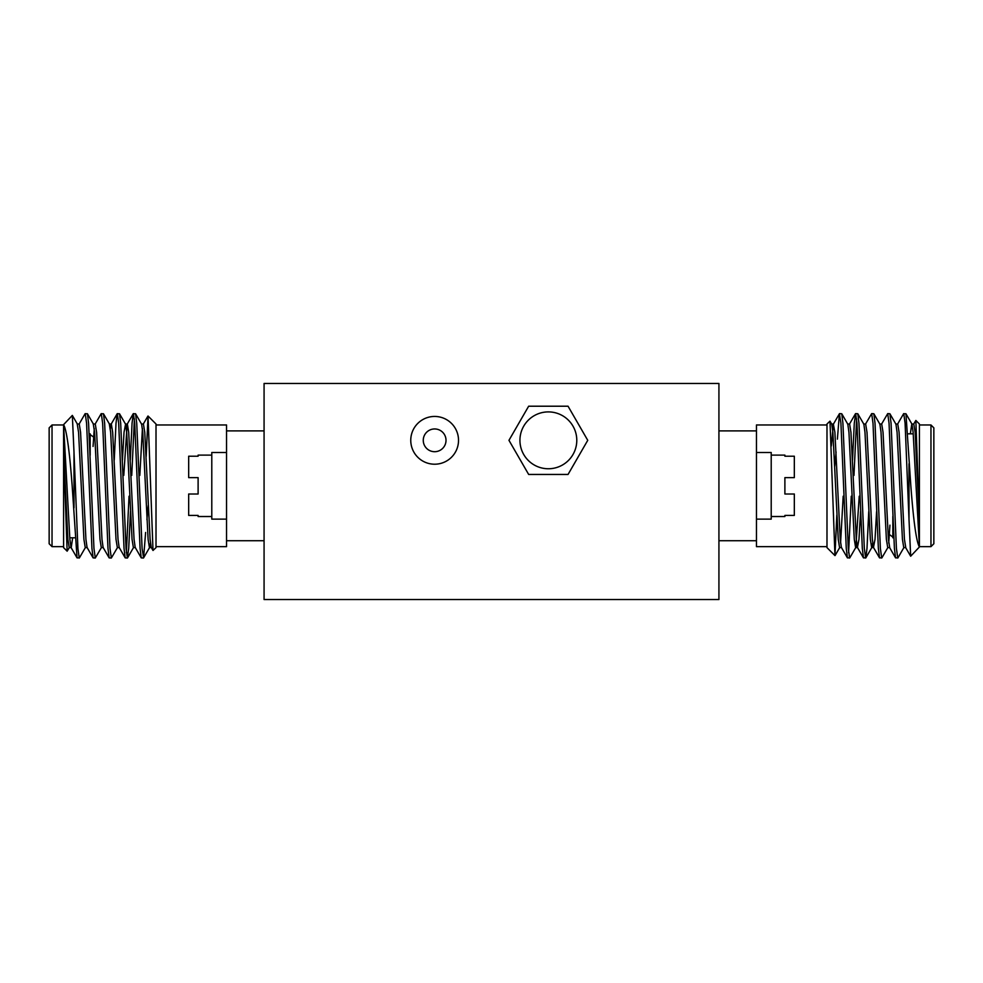 <?xml version="1.0" encoding="UTF-8"?>
<svg xmlns="http://www.w3.org/2000/svg" width="983" height="983" viewBox="0 0 983 983"><rect width="100%" height="100%" fill="white"/><g stroke="black" fill="none" stroke-linecap="round" stroke-linejoin="round"><path stroke-width="1.47" d="M576.788 440.323A28.433 28.433 0 0 0 548.354 411.902A28.433 28.433 0 0 0 519.933 440.323A28.433 28.433 0 0 0 548.354 468.756A28.433 28.433 0 0 0 576.788 440.323M528.657 474.445L508.961 440.323L528.657 406.212L568.051 406.212L587.748 440.323L568.051 474.445L528.657 474.445M423.268 440.323A11.366 11.366 0 0 1 434.646 428.957A11.366 11.366 0 0 1 446.012 440.323A11.366 11.366 0 0 1 434.646 451.701A11.366 11.366 0 0 1 423.268 440.323M458.52 440.323A23.875 23.875 0 0 1 434.646 464.209A23.875 23.875 0 0 1 410.759 440.323A23.875 23.875 0 0 1 434.646 416.448A23.875 23.875 0 0 1 458.52 440.323M264.071 599.532L718.929 599.532L718.929 383.468L264.071 383.468L264.071 599.532M889.947 534.912L893.805 537.799M907.702 433.822L913.232 433.822M930.962 424.975L933.85 427.863L933.85 543.759L930.962 546.646L930.962 424.975L919.412 424.975M718.929 430.886L756.455 430.886L756.455 546.646L826.986 546.646M919.412 521.654L919.412 424.005L915.861 420.454L919.412 521.654M909.005 463.792L909.005 519.515L910.663 556.218L919.412 546.978C916.402 541.916 913.539 521.531 910.836 485.811L905.945 413.757L903.598 413.757L897.54 424.201M913.588 424.201L915.861 420.454M836.828 515.153L834.96 555.604L829.996 421.154L826.986 424.005L826.986 547.629L834.96 555.604M851.266 496.218L848.599 552.753M859.228 496.218L855.824 547.433L849.779 557.877L847.432 557.877L846.265 548.354L840.92 423.28L839.408 413.757L837.381 439.155M849.607 558.025L848.268 548.354L842.923 423.28L841.755 413.757L839.58 413.61M868.751 511.627L866.994 548.354L865.826 557.877L863.479 557.877L862.312 548.354L856.967 423.28L855.628 413.61L854.288 423.28L852.531 460.007M865.654 558.025L864.315 548.354L858.97 423.28L857.803 413.757L855.628 413.61M887.919 547.433L881.874 557.877L879.527 557.877L878.36 548.354L873.002 423.28L871.675 413.61L865.458 424.201M881.702 558.025L880.363 548.354L875.017 423.28L873.85 413.757L871.675 413.61M903.967 547.433L897.921 557.877L895.574 557.877L894.407 548.354L889.05 423.28L887.723 413.61L881.505 424.201M897.749 558.025L896.41 548.354L891.065 423.28L889.898 413.757L887.723 413.61M856.623 418.881L853.969 475.416M909.005 519.515L905.097 423.28L903.758 413.61M919.412 546.978L919.412 521.899L915.124 432.311L913.797 424.029L911.782 424.029L910.344 433.822M834.764 466.2L836.091 451.996M718.929 540.736L756.455 540.736M826.986 424.975L756.455 424.975L756.455 430.886M889.898 413.757L895.943 424.201L897.074 432.311L902.431 539.323L903.758 547.605L905.773 547.605L904.434 539.323L899.089 432.311L897.749 424.029L895.734 424.029M873.85 413.757L879.896 424.201L881.026 432.311L886.383 539.323L887.723 547.605L889.726 547.605L888.386 539.323L883.041 432.311L881.702 424.029L879.699 424.029M876.603 511.627L875.017 539.323L873.482 547.433L872.339 539.323L866.994 432.311L865.654 424.029L863.652 424.029M860.555 511.627L858.97 539.323L857.434 547.433L856.291 539.323L850.946 432.311L849.607 424.029L847.604 424.029M847.432 557.877L841.387 547.433L840.244 539.323L834.899 432.311L833.363 424.201L831.36 445.938M919.412 546.904L913.121 432.311L911.991 424.201L905.945 413.757M889.947 525.155L888.718 543.095M872.671 543.095L871.675 547.605L870.336 539.323L864.979 432.311L863.848 424.201L857.803 413.757M857.631 547.605L855.628 547.605L854.288 539.323L848.943 432.311L847.801 424.201L841.755 413.757M843.181 496.218L840.576 543.095M841.583 547.605L839.58 547.605L838.241 539.323L832.896 432.311L831.753 424.201L829.996 421.154M892.834 516.407L892.834 537.799M93.053 436.71L89.195 433.822M75.298 537.799L69.768 537.799M52.038 546.646L49.15 543.759L49.15 427.863L52.038 424.975L52.038 546.646L63.588 546.646M264.071 540.736L226.545 540.736L226.545 424.975L156.014 424.975M63.588 449.981L63.588 547.629L67.139 551.18L63.588 449.981M73.995 507.842L73.995 452.106L72.337 415.404L63.588 424.656C66.598 429.718 69.461 450.103 72.164 485.811L77.055 557.877L79.402 557.877L85.46 547.433M69.412 547.433L67.139 551.18M146.172 456.481L148.04 416.03L153.004 550.468L156.014 547.629L156.014 424.005L148.04 416.03M131.734 475.416L134.401 418.881M130.297 460.007L132.054 423.28L133.221 413.757L135.568 413.757L136.735 423.28L142.08 548.354L143.592 557.877L145.619 532.479M133.393 413.61L134.732 423.28L140.078 548.354L141.245 557.877L143.42 558.025M114.249 460.007L116.006 423.28L117.174 413.757L119.521 413.757L120.688 423.28L126.033 548.354L127.372 558.025L128.712 548.354L130.469 511.627M117.346 413.61L118.685 423.28L124.03 548.354L125.197 557.877L127.372 558.025M95.081 424.201L101.126 413.757L103.473 413.757L104.64 423.28L109.998 548.354L111.325 558.025L117.542 547.433M101.298 413.61L102.637 423.28L107.983 548.354L109.15 557.877L111.325 558.025M79.033 424.201L85.079 413.757L87.426 413.757L88.593 423.28L93.95 548.354L95.277 558.025L101.495 547.433M85.251 413.61L86.59 423.28L91.935 548.354L93.102 557.877L95.277 558.025M126.377 552.753L129.031 496.218M73.995 452.106L77.903 548.354L79.242 558.025M63.588 424.656L63.588 449.723L67.876 539.323L69.203 547.605L71.218 547.605L72.656 537.799M148.236 505.422L146.909 519.638M264.071 430.886L226.545 430.886M156.014 546.646L226.545 546.646L226.545 540.736M93.102 557.877L87.057 547.433L85.926 539.323L80.569 432.311L79.242 424.029L77.227 424.029L78.566 432.311L83.911 539.323L85.251 547.605L87.266 547.605M109.15 557.877L103.104 547.433L101.974 539.323L96.617 432.311L95.277 424.029L93.274 424.029L94.614 432.311L99.959 539.323L101.298 547.605L103.301 547.605M110.329 428.539L111.325 424.029L109.322 424.029L110.661 432.311L116.006 539.323L117.346 547.605L119.348 547.605M122.445 460.007L124.03 432.311L125.566 424.201L126.709 432.311L132.054 539.323L133.393 547.605L135.396 547.605M135.568 413.757L141.613 424.201L142.756 432.311L148.101 539.323L149.441 547.605L150.448 543.095M63.588 424.73L69.879 539.323L71.009 547.433L77.055 557.877M93.053 446.466L94.282 428.539M111.325 424.029L112.664 432.311L118.021 539.323L119.152 547.433L125.197 557.877M123.772 475.416L127.176 424.201L133.221 413.757M125.369 424.029L127.372 424.029L128.712 432.311L134.057 539.323L135.199 547.433L141.245 557.877M139.819 475.416L142.424 428.539M141.417 424.029L143.42 424.029L144.759 432.311L150.104 539.323L151.247 547.433L153.004 550.468M90.166 455.227L90.166 433.822M198.111 477.627L198.111 494.007L198.111 477.627L188.675 477.627L188.675 456.223L198.111 456.223L198.111 455.117L211.787 455.117M198.111 516.517L198.111 515.411L198.111 516.517L211.787 516.517M188.675 515.411L198.111 515.411L188.675 515.411L188.675 494.007L198.111 494.007M198.111 455.117L198.111 456.223L188.675 456.223M226.545 452.499L211.787 452.499L211.787 519.135L226.545 519.135M784.889 494.007L784.889 477.627L784.889 494.007L794.325 494.007L794.325 515.411L784.889 515.411L784.889 516.517L771.213 516.517M784.889 455.117L784.889 456.223L784.889 455.117L771.213 455.117M794.325 456.223L784.889 456.223L794.325 456.223L794.325 477.627L784.889 477.627M784.889 516.517L784.889 515.411L794.325 515.411M756.455 519.135L771.213 519.135L771.213 452.499L756.455 452.499M919.412 546.646L930.962 546.646M873.678 547.605L871.675 547.605M833.559 424.029L831.557 424.029M905.564 547.433L910.663 556.218M889.529 547.433L895.574 557.877M873.482 547.433L879.527 557.877M857.434 547.433L863.479 557.877M849.41 424.201L855.456 413.757M833.363 424.201L839.408 413.757M835.071 555.555L839.777 547.433M865.826 557.877L871.872 547.433M63.588 424.975L52.038 424.975M149.441 547.605L151.443 547.605M77.436 424.201L72.337 415.404M93.471 424.201L87.426 413.757M109.518 424.201L103.473 413.757M125.566 424.201L119.521 413.757M133.59 547.433L127.544 557.877M149.637 547.433L143.592 557.877M147.929 416.067L143.223 424.201M117.174 413.757L111.128 424.201"/></g></svg>
